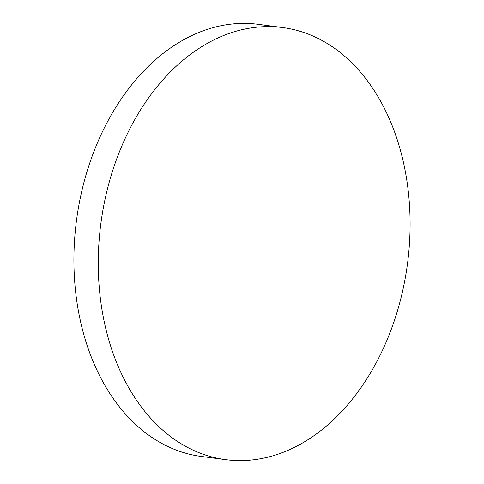 <?xml version="1.0" encoding="UTF-8"?>
<svg xmlns="http://www.w3.org/2000/svg" width="484" height="484" viewBox="0 0 484 484"><rect width="100%" height="100%" fill="white"/><g stroke="black" fill="none" stroke-linecap="round" stroke-linejoin="round"><path stroke-width="0.73" d="M225.58 459.649L201.223 456.424A217.921 154.632 -82.5 0 1 161.541 443.277A217.921 154.632 -82.5 0 1 81.742 191.331A217.921 154.632 -82.5 0 1 258.42 24.351L282.777 27.576A217.921 154.632 -82.5 0 1 322.459 40.723A217.921 154.632 -82.5 0 1 402.258 292.669A217.921 154.632 -82.5 0 1 225.58 459.649A217.921 154.632 -82.5 0 1 185.898 446.502A217.921 154.632 -82.5 0 1 106.099 194.556A217.921 154.632 -82.5 0 1 282.777 27.576"/></g></svg>
